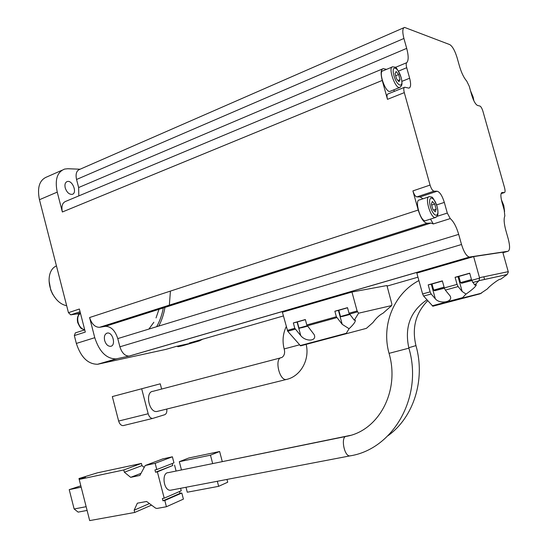 <?xml version="1.0" encoding="UTF-8"?>
<svg xmlns="http://www.w3.org/2000/svg" width="548" height="548" viewBox="0 0 548 548"><rect width="100%" height="100%" fill="white"/><g stroke="black" fill="none" stroke-linecap="round" stroke-linejoin="round"><path stroke-width="0.82" d="M123.786 469.965L141.405 463.423L97.304 472.856L78.974 478.527L85.467 477.144L79.186 479.425L123.786 469.965L124.369 472.225L130.671 477.342L139.884 475.445L145.241 465.519L155.166 463.313L156.783 469.54L154.961 469.917L155.557 472.218L157.379 471.849L164.208 498.173L162.372 498.516L162.968 500.824L164.804 500.488L166.428 506.736L156.892 508.455L155.522 508.085L146.604 501.461L137.336 503.194L134.15 510.195L134.733 512.462L89.687 520.6L78.974 478.527M171.469 490.056L170.476 490.241C163.544 490.94 161.304 472.506 168.305 472.636L345.72 436.496M217.063 462.704L350.378 435.379M123.629 425.522L123.136 425.625C121.081 425.563 119.58 424.042 118.635 421.056L112.326 396.574L160.249 383.819L161.612 389.053M157.982 411.226L156.831 411.514C148.789 412.76 144.877 391.587 153.056 391.293L280.624 357.878M391.868 304.058L391.69 305.551L382.997 313.244C379.572 314.942 376.216 318.059 372.928 322.58L366.4 328.355L300.592 345.857L287.714 331.252L282.405 312.223L351.946 292.022L386.936 285.535L391.868 304.058M336.356 316.737L334.862 311.223L338.438 310.449L342.212 324.341L336.356 316.737L306.805 324.957L314.148 334.595C317.306 341.246 305.914 342.096 300.763 335.643L294.79 328.3L287.289 330.389M342.212 324.341L349.09 328.711L346.295 333.294L300.119 345.589M189.608 342.959L199.41 340.87L182.142 345.829L178.086 346.72L188.43 343.74L176.408 346.357L165.962 349.371L97.626 364.269C87.968 364.221 80.878 357.275 76.35 343.432L74.329 335.568L75.357 332.876L84.735 329.882M501.413 199.931L503.715 205.431L504.831 215.981C503.667 218.679 503.982 223.413 505.777 230.181L508.291 239.092C510.072 246.155 509.989 250.21 508.037 251.251L469.424 257.06C466.547 256.32 463.916 252.135 461.519 244.497L458.69 234.373L117.772 338.596L119.896 346.802C121.882 352.939 124.944 356.036 129.081 356.104L115.991 358.913C106.422 358.803 99.352 351.727 94.77 337.698L89.577 317.539C91.722 324.06 95.051 327.314 99.572 327.307L105.305 326.341C110.984 326.355 115.142 330.437 117.772 338.596M473.636 256.601L416.829 273.103L422.597 293.947L423.631 296.078L432.858 306.222L480.103 293.81L487.535 288.796C488.885 286.638 498.002 279.603 499.755 279.37L500.817 279.131L507.147 274.521L508.339 272.048L502.769 252.19L473.636 256.601L479.63 278.124L471.698 280.323L469.698 273.178L455.093 277.295L457.073 284.385L444.305 287.926L445.332 290.091L450.155 296.002C453.559 301.982 439.839 304.53 435.331 298.811L431.16 294.002L430.125 291.858L422.597 293.947M455.093 277.295L458.046 276.713L462.17 291.495L458.101 286.563L457.073 284.385M462.17 291.495L466.033 294.071L462.594 297.639L432.194 305.818M444.305 287.926L442.346 280.884L428.194 284.878L430.125 291.858M432.954 306.209L461.546 298.53L462.594 297.639M56.451 265.924C53.286 267.232 51.087 269.952 49.854 274.089C48.793 277.994 48.847 282.309 50.012 287.022C51.539 292.694 54.204 297.379 58.006 301.078C60.801 303.674 63.678 305.202 66.651 305.647M395.04 73.562L396.129 71.507L398.629 74.549L400.047 79.638L398.971 81.721L396.464 78.686L395.04 73.562M431.386 204.068L432.331 201.465L434.715 204.034L436.153 209.192L435.222 211.829L432.831 209.274L431.386 204.068M430.509 219.084L433.304 223.947L430.968 223.05L426.981 223.269C423.707 222.543 420.782 218.131 418.22 210.035L412.904 190.903C414.062 194.533 415.384 196.54 416.877 196.903L433.989 191.17C432.536 190.779 431.228 188.752 430.064 185.08L404.294 92.633C403.492 89.379 403.629 87.57 404.725 87.221L408.89 88.139C410.884 87.481 411.137 84.173 409.644 78.22L406.712 67.712C406.027 65.102 406.027 63.431 406.705 62.698C408.65 60.595 408.644 55.821 406.691 48.368L403.924 38.47C402.253 31.818 402.465 28.133 404.568 27.407L449.757 44.607C452.443 46.265 454.874 50.58 457.053 57.561L459.519 66.301C461.526 72.98 463.937 77.932 466.752 81.145L469.225 86.214L471.773 95.256C473.588 101.024 475.52 104.428 477.582 105.469L479.938 106.059C481.014 106.607 482.028 108.394 482.966 111.408L504.523 187.608C505.277 190.594 505.242 192.245 504.413 192.56L502.146 192.512C500.557 193.095 500.482 196.253 501.92 201.986L504.509 211.144M404.328 87.379L387.991 93.948C386.861 94.311 386.689 96.112 387.484 99.339L382.237 80.44C380.49 73.364 380.846 69.418 383.285 68.61L386.539 69.37M80.063 311.73L70.726 314.847L68.459 312.682L39.456 199.719L57.239 192.115L62.362 211.994C61.184 206.171 62.397 202.596 65.986 201.26L382.394 68.98M74.329 335.568L85.303 332.088L79.371 309.017L68.459 312.682M170.428 291.091L169.346 305.154M70.726 314.847L76.96 313.922L79.309 314.196M39.456 199.719C36.976 187.395 39.531 179.765 47.121 176.819L61.931 170.27M178.086 346.72L176.977 346.233M80.097 169.216L67.74 168.736L64.685 169.058C57.177 171.956 54.697 179.641 57.239 192.115M433.989 191.17L437.146 191.231C439.818 191.964 442.209 195.691 444.325 202.411L447.298 213.076L450.25 218.59C453.607 221.474 456.422 226.735 458.69 234.373M406.691 48.368L78.638 187.532L78.823 195.896M78.638 187.532L76.549 179.477C75.412 174.011 76.467 170.647 79.713 169.387L403.828 27.736M65.219 187.875C66.774 192.334 69.075 194.499 72.13 194.362C77.611 193.355 72.542 179.881 67.294 181.525C65.205 182.326 64.513 184.436 65.219 187.875M202.685 339.191L199.41 340.87M104.647 340.5C105.901 344.363 107.86 346.302 110.518 346.329C116.231 345.877 112.936 331.951 107.381 333.054C104.784 333.862 103.873 336.342 104.647 340.5M158.756 326.067C161.674 320.607 163.749 314.381 164.969 307.387M156.632 326.718C159.749 321.279 161.975 315.018 163.311 307.914M148.885 329.081L153.844 322.265M156.036 317.922L159.009 309.284M416.877 196.903L420.138 196.924L422.988 198.787M426.022 220.515L425.255 220.762C420.323 221.392 414.267 199.541 419.48 199.952L428.646 196.903M394.053 89.756L394.08 91.495M390.58 91.16L389.875 91.441C385.169 92.434 377.983 70.795 383.038 70.829L391.998 67.096M431.653 205.034L434.715 204.034M433.55 210.042L436.153 209.192M395.656 75.775L398.629 74.549M397.958 80.488L400.047 79.638M49.115 281.11L50.731 289.995L52.574 294.071L55.519 298.331M471.698 280.323L474.746 285.056L476.301 284.761C475.911 286.474 472.492 289.577 466.033 294.071M474.746 285.056L478.993 280.658L479.63 278.124M428.194 284.878L432.016 284.09M433.667 290.056L431.988 284.015L442.387 281.035M458.046 276.713L458.854 276.541M460.539 282.59L458.834 276.459L469.739 273.329M354.289 320.217L358.584 313.196L357.111 310.963L349.014 313.216L354.289 320.217L355.31 320.19C355.625 321.662 353.556 324.498 349.09 328.711M334.862 311.223L347.501 307.661L349.014 313.216M357.111 310.963L351.946 292.022M306.805 324.957L305.346 319.539L293.344 322.923L294.79 328.3M346.295 333.294L346.233 333.718L366.4 328.355M358.584 313.196L391.69 305.551M293.344 322.923L297.352 322.032M307.538 326.19C297.345 328.855 297.304 328.807 307.414 326.039C297.496 328.642 299.044 328.526 298.975 328.053L297.331 321.964L305.38 319.655M338.438 310.449L338.828 310.36M340.5 316.504L338.808 310.284L347.535 307.784M302.195 327.553L307.407 326.108L302.195 327.553M343.754 316.025L349.247 314.504L343.754 316.025M437.174 290.084L443.318 288.378L437.174 290.084M464.088 282.617L470.424 280.864L464.088 282.617M166.777 409.048C167.113 412.048 166.421 413.939 164.701 414.72L152.652 418.439C150.625 418.364 149.131 416.802 148.172 413.747L141.685 388.772L160.249 383.819M112.326 396.574L141.685 388.772M185.991 487.275L187.279 492.22L218.645 486.323L217.323 481.281M212.679 463.601L210.466 455.162L219.625 451.511L222.255 461.491M181.477 469.958L179.319 461.69L210.466 455.162M179.319 461.69L188.731 458.018L219.625 451.511M226.968 479.432L227.708 482.219L218.645 486.323M141.405 463.423L141.973 465.622L124.369 472.225M140.946 473.383L130.671 477.342M141.973 465.622L144.083 467.307M162.667 458.936L172.387 456.792L155.166 463.313M172.387 456.792L173.963 462.861L156.783 469.54M172.243 463.526L172.75 465.485L155.557 472.218M172.75 465.485L157.379 471.849M180.593 488.309L181.23 490.775L164.208 498.173M174.552 465.108L176.1 471.054M179.525 491.515L180.011 493.371L162.968 500.824M180.011 493.371L181.82 493.029L164.804 500.488M181.82 493.029L183.409 499.118L166.428 506.736M149.44 503.571L134.15 510.195M151.536 505.126L134.733 512.462M87.091 510.428L78.131 512.12L74.138 508.982L86.139 506.688M74.138 508.982L69.219 489.638L81.166 487.179M69.219 489.638L80.816 485.816M350.658 455.751L349.816 455.915C343.904 456.34 340.514 435.797 346.555 436.324C378.428 430.742 400.15 391.347 389.073 353.433M287.241 379.243L286.179 379.517C278.987 380.49 274.26 357.522 281.645 357.611C282.706 357.043 285.755 354.604 284.159 348.932L299.468 344.836M336.787 317.628L307.236 325.834M295.221 329.17L287.714 331.252M508.037 251.251L502.92 252.724M417.966 277.192L387.087 286.083M283.405 315.949L189.183 343.082M469.677 257.039L129.472 356.036M98.558 364.112L116.909 358.762M458.101 286.563L445.332 290.091M431.16 294.002L423.631 296.078M470.616 91.153L473.095 97.037L473.808 100.668M401.109 77.569C404.273 88.714 397.088 86.974 393.937 75.638C390.779 64.301 398.074 66.479 401.109 77.569M437.071 206.582C440.277 217.871 433.626 218.214 430.427 206.699C427.221 195.198 433.989 195.307 437.071 206.582M387.484 99.339L404.294 92.633M382.237 80.44L62.362 211.994M76.35 343.432L94.77 337.698M418.22 210.035L89.577 317.539M412.904 190.903L430.064 185.08M395.361 67.418L406.705 62.698M403.924 38.47L76.549 179.477M427.056 223.262L99.681 327.293M430.872 223.05L105.168 326.361M433.304 223.947L450.25 218.59M461.519 244.497L119.896 346.802M80.344 312.798L76.96 313.922M80.488 313.381C77.98 314.977 77.179 317.95 78.076 322.293C79.398 326.581 81.611 329.074 84.714 329.786M501.667 192.684L502.18 192.512M501.112 193.615L504.393 192.56L501.112 193.622M420.138 196.924L437.146 191.231M436.626 204.925L444.325 202.411M436.962 216.385L447.298 213.076M401.924 81.351L409.644 78.22M398.471 71.117L406.712 67.712M436.201 217.138L435.215 217.577C430.372 218.173 424.268 196.205 429.392 196.65L431.427 196.999C432.454 196.657 434.365 199.856 437.146 206.589C438.941 215.282 437.194 215.686 437.14 216.124L435.215 217.577L425.255 220.762M400.43 87.077L399.547 87.543C394.93 88.495 387.717 66.726 392.683 66.808L394.992 67.171C395.937 66.609 398.006 70.089 401.191 77.611C402.78 84.817 401.444 85.474 401.341 85.954L399.547 87.543L389.875 91.441M478.815 280.843L472.719 282.528M461.546 298.53L480.103 293.81M479.541 277.692L508.256 271.65M462.19 298.085L481.459 293.201M478.959 280.692L507.099 274.555M431.297 284.248L435.331 298.811M357.543 311.867L349.439 314.12M346.233 333.718L300.653 345.85M297.112 322.087L300.763 335.643M298.975 328.053L307.175 325.752M349.734 314.484C339.007 317.477 338.554 317.196 349.617 314.34C335.534 318.1 342.205 316.518 340.507 316.532L349.384 314.038M444.38 288.186L434.735 290.721L444.339 288.056L434.516 290.728L433.674 290.091L444.092 287.159M471.773 280.583L461.628 283.261L471.739 280.46M471.732 280.446L461.717 283.186L460.553 282.624L471.479 279.549M408.883 348.165L389.053 353.35C381.107 325.437 393.58 293.817 418.891 280.555M415.953 345.61L408.767 347.733M118.635 421.056L148.172 413.747M163.064 458.786L145.727 465.32M170.476 490.241L349.816 455.915C393.128 449.353 423.364 396.875 408.904 348.247C404.294 327.334 410.308 311.202 426.94 299.838M156.831 411.514L286.179 379.517C300.544 376.565 309.969 359.694 306.154 344.384L306.065 344.007M461.697 298.475L432.858 306.222M426.981 223.269L99.572 327.307M430.968 223.05L105.305 326.341M469.424 257.06L129.081 356.104M97.626 364.269L115.991 358.913M106.518 333.328L107.381 333.054M66.527 181.854L67.294 181.525M188.327 343.767L178.018 346.726M84.728 329.841L81.912 328.841C80.857 328.608 79.446 326.485 77.686 322.484C76.836 318.155 77.686 315.169 80.22 313.524M501.694 192.663L502.146 192.512M504.592 211.453L503.763 205.431L501.365 199.712M473.883 100.825L473.143 97.058L470.554 90.92M478.993 280.658L507.147 274.521M483.843 276.788L484.59 279.466M346.185 333.718L300.592 345.857M286.262 326.574C282.891 333.677 282.193 341.13 284.159 348.925M427.721 300.729C415.644 313.066 411.726 328.047 415.973 345.665C425.673 379.634 413.624 417.391 388.087 435.639M123.136 425.625L152.652 418.439"/></g></svg>
